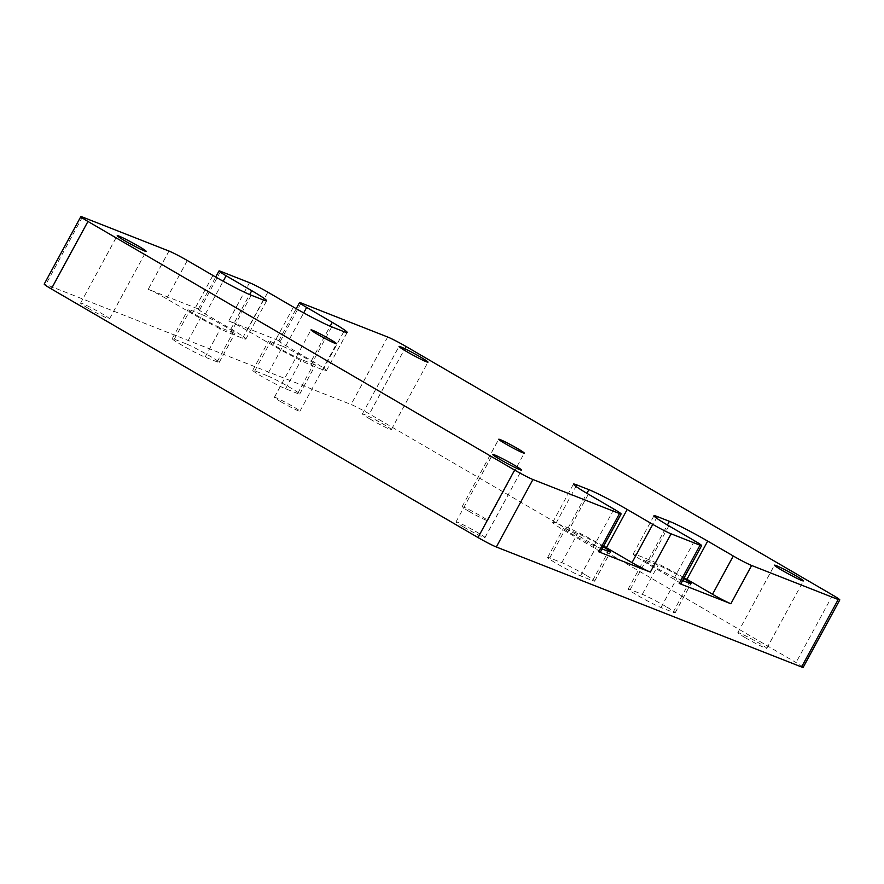 <?xml version="1.0" encoding="UTF-8"?>
<svg xmlns="http://www.w3.org/2000/svg" width="884" height="884" viewBox="0 0 884 884"><rect width="100%" height="100%" fill="white"/><g stroke="black" fill="none" stroke-linecap="round" stroke-linejoin="round"><path stroke-width="0.66" stroke-dasharray="4.42 3.31" d="M281.112 401.9A14.531 0.884 28.5 0 0 299.93 411.204A14.531 0.884 28.5 0 0 293.19 406.64A14.531 0.884 28.5 0 0 274.383 397.336A14.531 0.884 28.5 0 0 281.112 401.9M468.829 511.272A14.531 0.884 28.5 0 0 487.637 520.577A14.531 0.884 28.5 0 0 480.907 516.024A14.531 0.884 28.5 0 0 462.1 506.709A14.531 0.884 28.5 0 0 468.829 511.272M88.223 308.284A16.476 1.006 28.5 0 0 109.539 318.826A16.476 1.006 28.5 0 0 101.914 313.654A16.476 1.006 28.5 0 0 80.588 303.113A16.476 1.006 28.5 0 0 88.223 308.284M463.658 527.03A16.476 1.006 28.5 0 0 484.973 537.582A16.476 1.006 28.5 0 0 477.338 532.411A16.476 1.006 28.5 0 0 456.022 521.858A16.476 1.006 28.5 0 0 463.658 527.03M745.466 637.806A16.476 1.006 28.5 0 0 766.782 648.348A16.476 1.006 28.5 0 0 759.146 643.187A16.476 1.006 28.5 0 0 737.831 632.635A16.476 1.006 28.5 0 0 745.466 637.806M370.031 419.049A16.476 1.006 28.5 0 0 391.347 429.602A16.476 1.006 28.5 0 0 383.722 424.43A16.476 1.006 28.5 0 0 362.396 413.878A16.476 1.006 28.5 0 0 370.031 419.049M602.115 548.931L596.357 546.666A19.868 1.216 -151.5 0 1 576.434 536.577A19.868 1.216 -151.5 0 1 563.506 528.212A19.868 1.216 -151.5 0 1 565.572 528.72L577.65 533.472A19.868 1.216 -151.5 0 1 601.297 545.682A19.868 1.216 -151.5 0 1 603.253 546.842M585.429 574.898A19.868 1.216 28.5 0 0 561.793 562.688L549.715 557.937A19.868 1.216 28.5 0 0 547.649 557.428A19.868 1.216 28.5 0 0 560.567 565.793A19.868 1.216 28.5 0 0 580.501 575.882L592.578 580.622A19.868 1.216 28.5 0 0 594.634 581.131A19.868 1.216 28.5 0 0 585.429 574.898M682.636 580.578L676.879 578.313A19.868 1.216 -151.5 0 1 656.945 568.224A19.868 1.216 -151.5 0 1 644.027 559.87A19.868 1.216 -151.5 0 1 646.094 560.379L658.171 565.119A19.868 1.216 -151.5 0 1 681.818 577.329A19.868 1.216 -151.5 0 1 683.763 578.49M665.95 606.546A19.868 1.216 28.5 0 0 642.303 594.335L630.226 589.595A19.868 1.216 28.5 0 0 628.159 589.076A19.868 1.216 28.5 0 0 641.088 597.44A19.868 1.216 28.5 0 0 661.011 607.529L673.089 612.269A19.868 1.216 28.5 0 0 675.155 612.789A19.868 1.216 28.5 0 0 665.95 606.546M282.736 346.362A19.868 1.216 -151.5 0 1 306.383 358.584A19.868 1.216 -151.5 0 1 315.588 364.816A19.868 1.216 -151.5 0 1 313.522 364.307L301.444 359.556A19.868 1.216 -151.5 0 1 281.521 349.467A19.868 1.216 -151.5 0 1 268.592 341.113A19.868 1.216 -151.5 0 1 270.659 341.622L282.736 346.362L266.88 375.578L254.802 370.838A19.868 1.216 28.5 0 0 252.736 370.33A19.868 1.216 28.5 0 0 265.653 378.683A19.868 1.216 28.5 0 0 285.587 388.772L297.665 393.524A19.868 1.216 28.5 0 0 299.72 394.032A19.868 1.216 28.5 0 0 290.516 387.8A19.868 1.216 28.5 0 0 266.88 375.578M202.226 314.715A19.868 1.216 -151.5 0 1 225.862 326.936A19.868 1.216 -151.5 0 1 235.067 333.169A19.868 1.216 -151.5 0 1 233.011 332.66L220.934 327.909A19.868 1.216 -151.5 0 1 201 317.82A19.868 1.216 -151.5 0 1 188.082 309.466A19.868 1.216 -151.5 0 1 190.148 309.975L202.226 314.715L186.358 343.931L174.281 339.191A19.868 1.216 28.5 0 0 172.214 338.683A19.868 1.216 28.5 0 0 185.143 347.036A19.868 1.216 28.5 0 0 205.066 357.125L217.144 361.876A19.868 1.216 28.5 0 0 219.21 362.385A19.868 1.216 28.5 0 0 210.005 356.153A19.868 1.216 28.5 0 0 186.358 343.931M228.746 320.947A15.404 0.939 28.5 0 1 247.078 330.417L272.692 345.335A32.167 1.967 -151.5 0 0 310.98 365.114L323.058 369.866A32.167 1.967 -151.5 0 0 326.395 370.683A32.167 1.967 -151.5 0 0 311.499 360.595L285.897 345.666A15.404 0.939 -151.5 0 1 278.758 340.837A15.404 0.939 -151.5 0 1 280.35 341.235L228.746 320.947L249.509 282.692M803.169 667.376A15.382 0.939 28.5 0 0 796.042 662.547L369.368 413.933A15.382 0.939 28.5 0 0 351.058 404.474L45.802 284.482A15.382 0.939 28.5 0 0 44.2 284.096M148.225 289.3A15.404 0.939 28.5 0 1 166.568 298.77L192.171 313.687A32.167 1.967 28.5 0 0 230.47 333.467L242.547 338.218A32.167 1.967 28.5 0 0 245.885 339.036A32.167 1.967 28.5 0 0 230.978 328.936L205.375 314.019A15.404 0.939 -151.5 0 1 198.237 309.19A15.404 0.939 -151.5 0 1 199.839 309.577L148.225 289.3L168.988 251.045M600.346 552.191A15.404 0.939 -151.5 0 0 593.208 547.362L567.605 532.444A32.167 1.967 -151.5 0 1 552.699 522.345A32.167 1.967 -151.5 0 1 556.036 523.173L568.114 527.914A32.167 1.967 -151.5 0 1 603.65 546.102M684.172 577.749A32.167 1.967 28.5 0 0 648.635 559.561L636.557 554.821A32.167 1.967 28.5 0 0 633.209 553.992A32.167 1.967 28.5 0 0 648.116 564.091L673.719 579.009A15.404 0.939 -151.5 0 1 680.857 583.838M561.793 562.688L577.65 533.472M642.303 594.335L658.171 565.119M280.35 341.235L301.124 302.98M387.689 337.014L351.058 404.474M82.422 217.022L45.802 284.482M199.839 309.577L220.602 271.333M174.281 339.191L190.148 309.975M205.066 357.125L220.934 327.909M217.144 361.876L233.011 332.66M297.665 393.524L313.522 364.307M285.587 388.772L301.444 359.556M254.802 370.838L270.659 341.622M673.089 612.269L688.956 583.064M661.011 607.529L676.879 578.313M630.226 589.595L646.094 560.379M549.715 557.937L565.572 528.72M580.501 575.882L596.357 546.666M592.578 580.622L608.435 551.406M832.673 595.087L796.042 662.547M405.999 346.473L369.368 413.933M593.208 547.362L613.971 509.118M567.605 532.444L588.368 494.189M556.036 523.173L575.97 486.454M568.114 527.914L586.899 493.327M673.719 579.009L694.492 540.765M648.116 564.091L668.879 525.847M636.557 554.821L656.492 518.101M648.635 559.561L667.409 524.974M247.078 330.417L267.852 292.173M285.897 345.666L303.698 312.881M311.499 360.595L330.163 326.218M323.058 369.866L343.821 331.611M310.98 365.114L331.743 326.87M272.692 345.335L293.455 307.091M166.568 298.77L187.331 260.526M205.375 314.019L223.177 281.222M230.978 328.936L249.642 294.571M242.547 338.218L263.31 299.963M230.47 333.467L251.233 295.223M192.171 313.687L212.933 275.443M299.93 411.204L336.561 343.743M487.637 520.577L524.267 453.116M109.539 318.826L146.169 251.365M484.973 537.582L521.604 470.122M766.782 648.348L803.412 580.887M391.347 429.602L427.978 362.142M172.214 338.683L188.082 309.466M219.21 362.385L235.067 333.169M299.72 394.032L315.588 364.816M252.736 370.33L268.592 341.113M675.155 612.789L691.012 583.573M628.159 589.076L644.027 559.87M547.649 557.428L563.506 528.212M594.634 581.131L610.501 551.914M362.396 413.878L399.027 346.418M737.831 632.635L774.461 565.174M456.022 521.858L492.653 454.398M80.588 303.113L117.218 235.652M552.699 522.345L573.462 484.101M633.209 553.992L653.983 515.748M278.758 340.837L296.217 308.682M326.395 370.683L347.169 332.439M198.237 309.19L215.696 277.035M245.885 339.036L266.648 300.792M462.1 506.709L498.731 439.249M274.383 397.336L311.013 329.876"/><path stroke-width="1.33" d="M317.743 334.428A14.531 0.884 28.5 0 0 336.561 343.743A14.531 0.884 28.5 0 0 329.82 339.18A14.531 0.884 28.5 0 0 311.013 329.876A14.531 0.884 28.5 0 0 317.743 334.428M505.46 443.812A14.531 0.884 28.5 0 0 524.267 453.116A14.531 0.884 28.5 0 0 517.538 448.553A14.531 0.884 28.5 0 0 498.731 439.249A14.531 0.884 28.5 0 0 505.46 443.812M124.854 240.813A16.476 1.006 28.5 0 0 146.169 251.365A16.476 1.006 28.5 0 0 138.534 246.194A16.476 1.006 28.5 0 0 117.218 235.652A16.476 1.006 28.5 0 0 124.854 240.813M500.278 459.569A16.476 1.006 28.5 0 0 521.604 470.122A16.476 1.006 28.5 0 0 513.969 464.951A16.476 1.006 28.5 0 0 492.653 454.398A16.476 1.006 28.5 0 0 500.278 459.569M782.086 570.346A16.476 1.006 28.5 0 0 803.412 580.887A16.476 1.006 28.5 0 0 795.777 575.716A16.476 1.006 28.5 0 0 774.461 565.174A16.476 1.006 28.5 0 0 782.086 570.346M406.662 351.589A16.476 1.006 28.5 0 0 427.978 362.142A16.476 1.006 28.5 0 0 420.342 356.97A16.476 1.006 28.5 0 0 399.027 346.418A16.476 1.006 28.5 0 0 406.662 351.589M387.689 337.014L301.124 302.98A15.404 0.939 -151.5 0 0 299.521 302.593A15.404 0.939 -151.5 0 0 306.66 307.422L332.262 322.34A32.167 1.967 -151.5 0 1 347.169 332.439A32.167 1.967 -151.5 0 1 343.821 331.611L331.743 326.87A32.167 1.967 -151.5 0 1 293.455 307.091L267.852 292.173A15.404 0.939 28.5 0 0 249.509 282.692L220.602 271.333A15.404 0.939 -151.5 0 0 219 270.946A15.404 0.939 -151.5 0 0 226.138 275.775L251.741 290.692A32.167 1.967 28.5 0 1 266.648 300.792A32.167 1.967 28.5 0 1 263.31 299.963L251.233 295.223A32.167 1.967 28.5 0 1 212.933 275.443L187.331 260.526A15.404 0.939 28.5 0 0 168.988 251.045L82.422 217.022A15.382 0.939 28.5 0 0 80.831 216.624A15.382 0.939 28.5 0 0 87.958 221.453L514.632 470.067A15.382 0.939 28.5 0 0 532.942 479.526L619.507 513.549A15.404 0.939 -151.5 0 0 621.109 513.947A15.404 0.939 -151.5 0 0 613.971 509.118L588.368 494.189A32.167 1.967 -151.5 0 1 573.462 484.101A32.167 1.967 -151.5 0 1 576.799 484.918L588.877 489.67A32.167 1.967 -151.5 0 1 627.176 509.449L652.779 524.367A15.404 0.939 28.5 0 0 671.122 533.837L700.029 545.207A15.404 0.939 -151.5 0 0 701.631 545.594A15.404 0.939 -151.5 0 0 694.492 540.765L668.879 525.847A32.167 1.967 28.5 0 1 653.983 515.748A32.167 1.967 28.5 0 1 657.32 516.576L669.398 521.317A32.167 1.967 28.5 0 1 707.697 541.096L733.3 556.014A15.404 0.939 28.5 0 0 751.632 565.484L838.198 599.518A15.382 0.939 28.5 0 0 839.8 599.904A15.382 0.939 28.5 0 0 832.673 595.087L405.999 346.473A15.382 0.939 28.5 0 0 387.689 337.014M621.109 513.947L600.346 552.191A15.404 0.939 -151.5 0 1 598.744 551.804L650.359 572.092L671.122 533.837M80.831 216.624L44.2 284.096A15.382 0.939 28.5 0 0 51.327 288.913L478.001 537.527A15.382 0.939 28.5 0 0 496.311 546.986L801.578 666.978A15.382 0.939 28.5 0 0 803.169 667.376L839.8 599.904M701.631 545.594L680.857 583.838A15.404 0.939 -151.5 0 1 679.255 583.451L730.869 603.739L751.632 565.484M683.763 578.49A19.868 1.216 -151.5 0 1 691.012 583.573A19.868 1.216 -151.5 0 1 688.956 583.064L682.636 580.578M603.253 546.842A19.868 1.216 -151.5 0 1 610.501 551.914A19.868 1.216 -151.5 0 1 608.435 551.406L602.115 548.931M603.65 546.102A32.167 1.967 -151.5 0 1 606.413 547.693L632.016 562.611A15.404 0.939 28.5 0 0 650.359 572.092M730.869 603.739A15.404 0.939 28.5 0 1 712.526 594.258L686.923 579.34A32.167 1.967 28.5 0 0 684.172 577.749M598.744 551.804L619.507 513.549M532.942 479.526L496.311 546.986M838.198 599.518L801.578 666.978M679.255 583.451L700.029 545.207M87.958 221.453L51.327 288.913M514.632 470.067L478.001 537.527M575.97 486.454L576.799 484.918M586.899 493.327L588.877 489.67M606.413 547.693L627.176 509.449M632.016 562.611L652.779 524.367M656.492 518.101L657.32 516.576M667.409 524.974L669.398 521.317M686.923 579.34L707.697 541.096M712.526 594.258L733.3 556.014M303.698 312.881L306.66 307.422M330.163 326.218L332.262 322.34M223.177 281.222L226.138 275.775M249.642 294.571L251.741 290.692M296.217 308.682L299.521 302.593M215.696 277.035L219 270.946"/></g></svg>

